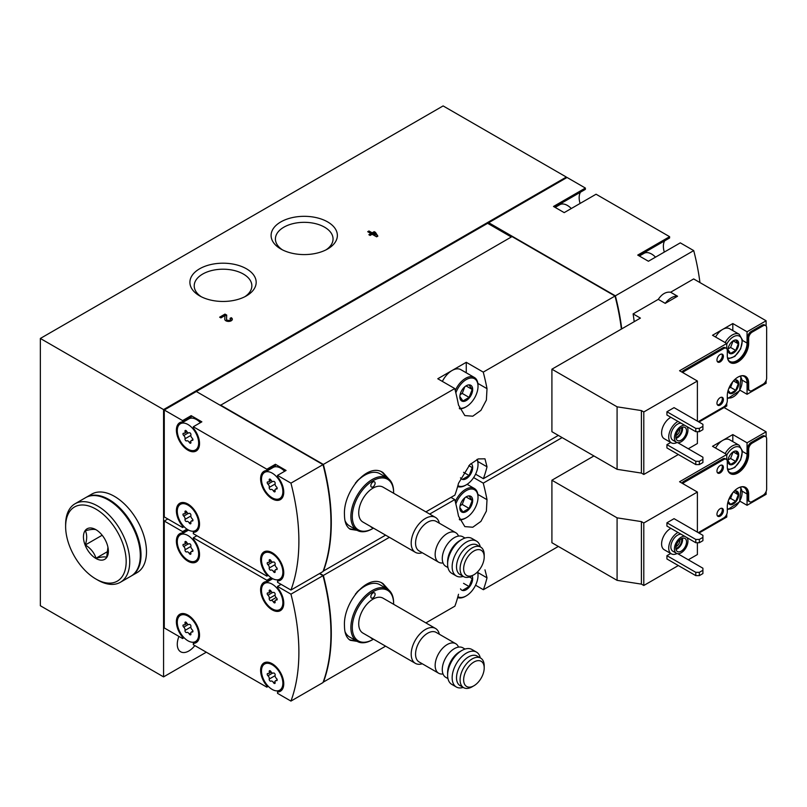 <?xml version="1.0" encoding="UTF-8"?>
<svg xmlns="http://www.w3.org/2000/svg" width="807" height="807" viewBox="0 0 807 807"><rect width="100%" height="100%" fill="white"/><g stroke="black" fill="none" stroke-linecap="round" stroke-linejoin="round"><path stroke-width="1.21" d="M163.569 676.881L163.569 409.593L566.332 177.056L443.114 105.919L40.35 338.456L40.35 605.744L163.569 676.881L206.299 652.207M178.942 636.42A16.372 9.452 120 0 0 177.278 644.289A16.372 9.452 120 0 0 180.667 651.784A16.372 9.452 120 0 0 194.84 645.59M197.876 640.758A16.372 9.452 120 0 0 198.26 639.961M566.332 177.883L566.332 177.056M131.269 575.976A45.323 26.167 -120 0 0 131.622 575.774L137.089 572.627A45.323 26.167 -120 0 0 137.089 520.283A45.323 26.167 -120 0 0 91.756 494.116L86.299 497.273A45.323 26.167 -120 0 0 85.946 497.475M40.35 338.456L163.569 409.593M375.457 232.366L374.206 231.649L372.158 232.83L368.96 230.973L367.71 231.7L370.917 233.546L368.87 234.726L370.11 235.452L372.158 234.272L376.617 236.834L377.858 236.118L375.457 232.366L375.457 233.193L374.206 232.466L374.206 231.649M224.78 319.179A3.773 2.179 0 0 0 224.78 319.229A3.773 2.179 0 0 0 228.563 321.418A3.773 2.179 0 0 0 232.335 319.229A3.773 2.179 0 0 0 231.226 317.696L229.985 318.412A2.018 1.16 0 0 1 230.57 319.229A2.018 1.16 0 0 1 228.563 320.399A2.018 1.16 0 0 1 226.545 319.229L226.717 315.083L224.992 314.094L219.655 317.181L220.906 317.897L224.931 315.567L224.78 319.29M226.545 319.209A2.018 1.16 0 0 0 226.545 319.229L226.545 320.056A2.018 1.16 0 0 0 228.563 321.216A2.018 1.16 0 0 0 230.57 320.056L230.57 319.229M199.611 295.856A33.127 19.126 0 0 0 246.468 295.856A33.127 19.126 0 0 0 246.468 268.802A33.127 19.126 0 0 0 199.611 268.802A33.127 19.126 0 0 0 199.611 295.856L199.611 295.856M280.806 248.98A33.127 19.126 0 0 0 327.662 248.98A33.127 19.126 0 0 0 327.662 221.925A33.127 19.126 0 0 0 280.806 221.925A33.127 19.126 0 0 0 280.806 248.98L280.806 248.98M326.028 249.857A28.82 16.634 0 0 0 333.049 238.973A28.82 16.634 0 0 0 304.229 222.329A28.82 16.634 0 0 0 275.409 238.973A28.82 16.634 0 0 0 282.44 249.857M244.834 296.734A28.82 16.634 0 0 0 251.855 285.849A28.82 16.634 0 0 0 223.035 269.205A28.82 16.634 0 0 0 194.215 285.849A28.82 16.634 0 0 0 201.246 296.734M131.622 575.774A45.323 26.167 -120 0 0 131.622 523.44A45.323 26.167 -120 0 0 86.299 497.273M97.687 580.041L95.902 579.012L97.687 580.041A45.323 26.167 -120 0 0 120.344 582.291L130.916 576.188A45.323 26.167 -120 0 0 130.916 523.844A45.323 26.167 -120 0 0 85.582 497.677L75.021 503.78A45.323 26.167 -120 0 0 65.629 524.53L65.629 526.588A42.811 24.714 -120 0 0 95.902 579.012A42.811 24.714 -120 0 0 126.174 561.541A42.811 24.714 -120 0 0 95.902 509.106A42.811 24.714 -120 0 0 65.629 526.588M120.344 582.291A45.323 26.167 -120 0 0 120.344 529.947A45.323 26.167 -120 0 0 75.021 503.78M95.902 558.454A17.623 10.178 -120 0 0 108.077 547.993A17.623 10.178 -120 0 0 98.585 531.551A17.623 10.178 -120 0 0 83.514 535.354A17.623 10.178 -120 0 0 95.902 558.454M107.936 547.237L106.695 557.294C104.94 556.558 101.379 556.88 96.013 558.242C94.258 552.755 90.697 548.326 85.33 544.957C87.136 539.187 87.136 534.446 85.33 530.713C90.707 529.342 94.268 529.029 96.013 529.755M102.166 535.233L85.33 544.957M107.967 551.342L96.013 558.242M232.265 319.643A3.773 2.179 0 0 0 231.226 318.513L231.226 317.696M231.226 318.513L230.499 318.936M226.545 319.259L226.545 320.026A2.018 1.16 0 0 0 226.545 320.056M226.686 315.89L224.992 314.912L224.992 314.094M224.992 314.912L220.372 317.585M224.8 319.471L224.931 315.567M374.206 232.466L372.158 233.647L372.158 232.83M372.158 233.647L368.96 231.801L368.96 230.973M368.96 231.801L368.426 232.113M369.576 235.14L370.917 234.373L370.917 233.546M375.154 234.555L374.206 233.082L373.409 233.546L375.154 234.555L375.154 235.372L373.409 234.373L373.409 233.546M377.474 236.34L375.457 233.193M187.96 505.101A15.111 8.726 60 0 1 197.826 518.417A15.111 8.726 60 0 1 195.516 530.522A15.111 8.726 60 0 1 180.405 521.796A15.111 8.726 60 0 1 180.405 504.355A15.111 8.726 60 0 1 187.96 505.101M189.231 513.393A1.412 0.817 60 0 1 189.252 513.373A1.412 0.817 60 0 1 190.462 513.908A1.412 0.817 60 0 1 190.906 515.481A2.471 1.422 60 0 0 192.177 518.75A1.412 0.817 60 0 1 192.903 519.98A1.412 0.817 60 0 1 192.651 520.959A1.412 0.817 60 0 1 192.177 520.989A2.471 1.422 60 0 0 191.35 521.05A2.471 1.422 60 0 0 190.906 522.795A1.412 0.817 60 0 1 190.664 523.793A1.412 0.817 60 0 1 189.231 522.946A2.471 1.422 60 0 0 186.73 521.463A2.471 1.422 60 0 0 186.689 521.483A1.412 0.817 60 0 1 186.669 521.493A1.412 0.817 60 0 1 185.459 520.969A1.412 0.817 60 0 1 185.015 519.385A2.471 1.422 60 0 0 183.744 516.117A1.412 0.817 60 0 1 183.018 514.896A1.412 0.817 60 0 1 183.27 513.908A1.412 0.817 60 0 1 183.744 513.877A2.471 1.422 60 0 0 184.571 513.827A2.471 1.422 60 0 0 185.015 512.072A1.412 0.817 60 0 1 185.257 511.073A1.412 0.817 60 0 1 186.689 511.92A2.471 1.422 60 0 0 189.191 513.413L189.231 513.393A2.471 1.422 60 0 1 189.191 513.413M187.96 424.502A15.111 8.726 60 0 1 197.826 437.818A15.111 8.726 60 0 1 195.516 449.923A15.111 8.726 60 0 1 180.405 441.197A15.111 8.726 60 0 1 180.405 423.756A15.111 8.726 60 0 1 187.96 424.502M189.231 432.794A1.412 0.817 60 0 1 189.252 432.784A1.412 0.817 60 0 1 190.462 433.309A1.412 0.817 60 0 1 190.906 434.882A2.471 1.422 60 0 0 192.177 438.151A1.412 0.817 60 0 1 192.903 439.381A1.412 0.817 60 0 1 192.651 440.36A1.412 0.817 60 0 1 192.177 440.39A2.471 1.422 60 0 0 191.35 440.451A2.471 1.422 60 0 0 190.906 442.196A1.412 0.817 60 0 1 190.664 443.194A1.412 0.817 60 0 1 189.231 442.347A2.471 1.422 60 0 0 186.73 440.864A2.471 1.422 60 0 0 186.689 440.884A1.412 0.817 60 0 1 186.669 440.894A1.412 0.817 60 0 1 185.459 440.37A1.412 0.817 60 0 1 185.015 438.796A2.471 1.422 60 0 0 183.744 435.518A1.412 0.817 60 0 1 183.018 434.297A1.412 0.817 60 0 1 183.27 433.309A1.412 0.817 60 0 1 183.744 433.278A2.471 1.422 60 0 0 184.571 433.228A2.471 1.422 60 0 0 185.015 431.473A1.412 0.817 60 0 1 185.257 430.474A1.412 0.817 60 0 1 186.689 431.321A2.471 1.422 60 0 0 189.191 432.814L189.231 432.794A2.471 1.422 60 0 1 189.191 432.814M272.181 553.723A15.111 8.726 60 0 1 282.057 567.039A15.111 8.726 60 0 1 279.736 579.144A15.111 8.726 60 0 1 264.625 570.418A15.111 8.726 60 0 1 264.625 552.977A15.111 8.726 60 0 1 272.181 553.723M273.412 562.035A2.471 1.422 60 0 0 273.452 562.015A1.412 0.817 60 0 1 273.472 562.005A1.412 0.817 60 0 1 274.683 562.529A1.412 0.817 60 0 1 275.126 564.103A2.471 1.422 60 0 0 276.398 567.371A1.412 0.817 60 0 1 277.134 568.602A1.412 0.817 60 0 1 276.872 569.581A1.412 0.817 60 0 1 276.398 569.611A2.471 1.422 60 0 0 275.57 569.671A2.471 1.422 60 0 0 275.126 571.417A1.412 0.817 60 0 1 274.884 572.425A1.412 0.817 60 0 1 273.452 571.568A2.471 1.422 60 0 0 270.95 570.085A2.471 1.422 60 0 0 270.91 570.105A1.412 0.817 60 0 1 270.89 570.115A1.412 0.817 60 0 1 269.679 569.591A1.412 0.817 60 0 1 269.235 568.017A2.471 1.422 60 0 0 267.964 564.749A1.412 0.817 60 0 1 267.238 563.518A1.412 0.817 60 0 1 267.49 562.54A1.412 0.817 60 0 1 267.964 562.499A2.471 1.422 60 0 0 268.792 562.449A2.471 1.422 60 0 0 269.235 560.694A1.412 0.817 60 0 1 269.488 559.695A1.412 0.817 60 0 1 270.91 560.552A2.471 1.422 60 0 0 273.412 562.035L273.502 561.985M272.181 473.124A15.111 8.726 60 0 1 282.057 486.439A15.111 8.726 60 0 1 279.736 498.544A15.111 8.726 60 0 1 264.625 489.829A15.111 8.726 60 0 1 264.625 472.377A15.111 8.726 60 0 1 272.181 473.124M273.412 481.436A2.471 1.422 60 0 0 273.452 481.416A1.412 0.817 60 0 1 273.472 481.406A1.412 0.817 60 0 1 274.683 481.93A1.412 0.817 60 0 1 275.126 483.504A2.471 1.422 60 0 0 276.398 486.782A1.412 0.817 60 0 1 277.134 488.003A1.412 0.817 60 0 1 276.872 488.981A1.412 0.817 60 0 1 276.398 489.022A2.471 1.422 60 0 0 275.57 489.072A2.471 1.422 60 0 0 275.126 490.827A1.412 0.817 60 0 1 274.884 491.826A1.412 0.817 60 0 1 273.452 490.979A2.471 1.422 60 0 0 270.95 489.486A2.471 1.422 60 0 0 270.91 489.506A1.412 0.817 60 0 1 270.89 489.516A1.412 0.817 60 0 1 269.679 488.992A1.412 0.817 60 0 1 269.235 487.418A2.471 1.422 60 0 0 267.964 484.15A1.412 0.817 60 0 1 267.238 482.919A1.412 0.817 60 0 1 267.49 481.94A1.412 0.817 60 0 1 267.964 481.91A2.471 1.422 60 0 0 268.792 481.85A2.471 1.422 60 0 0 269.235 480.104A1.412 0.817 60 0 1 269.488 479.106A1.412 0.817 60 0 1 270.91 479.953A2.471 1.422 60 0 0 273.412 481.436L273.502 481.386M555.145 207.399L559.846 204.685A15.111 8.726 60 0 1 567.402 205.432A15.111 8.726 60 0 1 571.295 208.529M639.366 256.021L644.067 253.307A15.111 8.726 60 0 1 651.622 254.054A15.111 8.726 60 0 1 655.516 257.151M488.699 223.932L488.699 222.702L567.049 177.469L585.388 188.061L553.511 206.461L564.194 212.624L596.07 194.225L669.608 236.683L637.732 255.083L648.414 261.256L680.291 242.857L693.717 250.604L615.368 295.836A196.414 113.404 60 0 1 621.733 328.883M693.717 250.604A196.414 113.404 60 0 1 699.951 282.571M727.975 359.65A14.355 8.292 -60 0 0 729.74 361.375A14.355 8.292 -60 0 0 740.796 357.531A14.355 8.292 -60 0 0 747.06 343.086L747.06 331.778L766.115 320.772L693.657 278.94L670.617 292.235C666.027 291.609 661.922 293.98 658.28 299.357L633.112 313.893A196.414 113.404 60 0 1 634.201 321.68M739.938 390.164L747.06 394.28L766.115 383.275L766.115 380.511M698.993 422.031L726.764 406.002L726.764 403.228M633.112 313.893L640.405 318.099L551.907 369.192L551.907 431.695L617.083 469.321L641.404 473.084L643.794 474.466L678.334 454.523M688.3 448.763L697.389 443.517L697.389 431.695M665.22 303.361A16.372 9.452 -60 0 1 677.557 296.24L665.22 303.361L658.28 299.357M551.907 369.192L617.083 406.819L641.404 410.581L643.794 411.963L697.389 381.015L679.575 370.736L726.764 343.489L726.764 348.725M747.06 331.778L732.817 323.546L712.52 335.268L726.764 343.489M677.557 296.24L670.617 292.235M220.372 405.376L512.031 236.582L615.015 296.038L483.252 372.118L466.264 362.303L437.777 378.755L454.765 388.56L323.355 464.428A196.414 113.404 60 0 1 323.476 571.003L323.244 570.872M558.343 435.407L483.373 478.692A196.414 113.404 -120 0 0 487.014 466.809L484.977 458.82L478.269 458.911L469.876 464.61L458.517 483.252A196.414 113.404 60 0 1 454.886 495.135L425.884 511.88M385.595 535.142L323.476 571.003M615.015 296.038A196.414 113.404 60 0 1 621.38 329.085M454.765 388.56A196.414 113.404 60 0 1 458.517 405.124L464.832 415.575L472.781 416.2L480.922 410.36L486.379 400.08L487.014 388.671A196.414 113.404 -120 0 0 483.252 372.118M388.883 479.076L383.022 472.589C367.306 461.806 343.015 492.3 344.478 514.866C344.518 522.129 346.455 526.941 350.288 529.291L357.148 530.35A30.222 17.441 -60 0 1 350.884 516.51A30.222 17.441 -60 0 1 364.078 486.096A30.222 17.441 -60 0 1 387.36 478.006A30.222 17.441 -60 0 1 393.614 491.836L393.614 492.663A29.213 16.866 -60 0 1 393.614 493.248M677.002 442.518A12.589 7.273 -60 0 1 671.323 442.811L664.201 438.695A12.589 7.273 -60 0 1 661.599 432.935A12.589 7.273 -60 0 1 670.859 417.31M674.057 407.646L666.935 411.752L666.935 415.04L695.785 431.695L699.346 431.695L702.907 429.637L702.907 424.3L674.057 407.646M697.389 381.015L697.389 421.113M643.794 411.963L643.794 474.466M670.728 442.458L666.935 444.647L666.935 447.946L695.785 464.59L699.346 464.59L702.907 462.542L702.907 457.196L677.759 442.68M741.714 375.729A14.355 8.292 -60 0 1 744.094 376.395A14.355 8.292 -60 0 1 747.06 382.972L742.501 380.329M747.06 394.28L747.06 382.972M766.115 320.772L766.115 326.008M698.277 421.627L723.738 406.92A5.034 2.905 120 0 0 727.299 400.756L727.299 395.612A15.111 8.726 120 0 1 733.896 380.41A15.111 8.726 120 0 1 745.537 376.365A15.111 8.726 120 0 1 748.664 383.275L748.664 388.419A5.034 2.905 120 0 0 749.713 390.729A5.034 2.905 120 0 0 752.225 390.477L763.089 384.203A5.034 2.905 120 0 0 766.65 378.039L766.65 327.864A5.034 2.905 120 0 0 765.611 325.564A5.034 2.905 120 0 0 763.089 325.816L752.225 332.08A5.034 2.905 120 0 0 748.664 338.254L748.664 343.389A15.111 8.726 120 0 1 742.067 358.601A15.111 8.726 120 0 1 730.426 362.646A15.111 8.726 120 0 1 727.299 355.726L727.299 350.591A5.034 2.905 120 0 0 726.26 348.281L725.19 347.666A5.034 2.905 120 0 0 722.668 347.918L683.67 370.433A5.034 2.905 120 0 0 681.854 372.047M729.911 362.303A15.111 8.726 120 0 0 741.351 357.602A15.111 8.726 120 0 0 747.595 342.773L747.595 337.639A5.034 2.905 120 0 1 751.156 331.465L762.02 325.191A5.034 2.905 120 0 1 764.542 324.949L765.611 325.564M748.664 383.275L747.595 382.659L747.595 387.804A5.034 2.905 120 0 0 748.644 390.104L749.713 390.729M747.595 382.659A15.111 8.726 120 0 0 744.982 376.082M220.372 404.973L323.355 464.428M475.575 474.183L483.373 478.692M488.699 222.702L615.368 295.836M511.315 236.996L487.63 223.317L196.333 391.506L323.002 464.63A196.414 113.404 60 0 1 323.002 571.548L290.944 590.048L277.527 582.301L277.527 581A16.372 9.452 60 0 0 280.362 580.233A16.372 9.452 60 0 0 280.362 561.339A16.372 9.452 60 0 0 264 551.887A16.372 9.452 60 0 0 266.845 574.836L266.845 576.137L193.307 533.679L193.307 532.378A16.372 9.452 60 0 0 196.141 531.611A16.372 9.452 60 0 0 196.141 512.707A16.372 9.452 60 0 0 179.779 503.255A16.372 9.452 60 0 0 182.614 526.204L182.614 527.506L164.275 516.924L164.275 410.006L182.614 420.598L182.614 421.9A16.372 9.452 60 0 0 179.779 422.666A16.372 9.452 60 0 0 179.779 441.56A16.372 9.452 60 0 0 196.141 451.012A16.372 9.452 60 0 0 193.307 428.063L193.307 426.762L266.845 469.22L266.845 470.521A16.372 9.452 60 0 0 264 471.288A16.372 9.452 60 0 0 264 490.192A16.372 9.452 60 0 0 280.362 499.634A16.372 9.452 60 0 0 277.527 476.695L277.527 475.384L290.944 483.141A196.414 113.404 60 0 1 290.944 590.048M466.264 372.794L466.264 362.303M442.367 381.398A17.623 10.178 -60 0 1 452.021 370.534A17.623 10.178 -60 0 1 460.837 369.656L474.365 377.474A17.623 10.178 -60 0 1 478.016 385.544L478.016 386.361A16.624 9.593 -60 0 1 466.264 406.718A16.624 9.593 -60 0 1 459.304 408.1M554.641 207.117L585.388 189.363L585.388 188.061M580.102 203.445A16.372 9.452 60 0 1 580.465 192.207M638.862 255.738L669.608 237.984L669.608 236.683M664.322 252.077A16.372 9.452 60 0 1 664.686 240.829M184.067 526.678L182.614 527.506M268.287 575.3L266.845 576.137M164.275 410.006L196.333 391.506M193.307 426.762L201.851 421.829L191.168 415.655L182.614 420.598M277.527 475.384L286.071 470.451L275.389 464.287L266.845 469.22M323.002 464.63L290.944 483.141M264.625 472.377L273.17 467.445A15.111 8.726 60 0 1 280.725 468.191A15.111 8.726 60 0 1 284.619 471.288M275.389 464.287L275.389 465.589L266.845 470.521M270.022 469.26A16.372 9.452 60 0 1 270.466 468.433M180.405 423.756L188.949 418.823A15.111 8.726 60 0 1 196.505 419.569A15.111 8.726 60 0 1 200.398 422.666M191.168 415.655L191.168 416.967L182.614 421.9M185.802 420.639A16.372 9.452 60 0 1 186.235 419.811M282.45 578.155L277.527 581M267.5 574.453L266.845 574.836M183.28 525.821L182.614 526.204M198.229 529.533L193.307 532.378M617.083 406.819L617.083 469.321M641.404 410.581L641.404 473.084M732.817 330.588L732.817 323.546M715.567 337.033A13.85 7.999 -60 0 1 722.668 329.407A13.85 7.999 -60 0 1 729.599 328.721L739.212 334.28L742.46 340.05L740.665 348.846L734.814 356.442L727.753 359.014M726.26 348.281A5.034 2.905 120 0 0 723.738 348.533L684.74 371.049A5.034 2.905 120 0 0 682.924 372.673M720.177 354.495A4.529 2.613 120 0 0 717.211 358.49A4.529 2.613 120 0 0 717.907 362.121A4.529 2.613 120 0 0 722.447 359.508A4.529 2.613 120 0 0 722.447 354.273A4.529 2.613 120 0 0 720.177 354.495M717.443 361.697A4.529 2.613 120 0 0 721.377 358.883A4.529 2.613 120 0 0 721.841 354.071M720.177 397.669A4.529 2.613 120 0 0 717.211 401.664A4.529 2.613 120 0 0 717.907 405.296A4.529 2.613 120 0 0 722.447 402.683A4.529 2.613 120 0 0 722.447 397.447A4.529 2.613 120 0 0 720.177 397.669M717.443 404.882A4.529 2.613 120 0 0 721.377 402.068A4.529 2.613 120 0 0 721.841 397.246M666.935 411.752L695.785 428.406L695.785 431.695M695.785 428.406L699.346 428.406L699.346 431.695M699.346 428.406L702.907 426.348M666.935 444.647L695.785 461.301L695.785 464.59M695.785 461.301L699.346 461.301L699.346 464.59M699.346 461.301L702.907 459.254M687.019 426.641A9.573 5.528 -60 0 1 685.314 437.757A9.573 5.528 -60 0 1 676.397 442.246A9.573 5.528 -60 0 1 674.42 437.868A9.573 5.528 -60 0 1 677.819 429.122A9.573 5.528 -60 0 1 684.608 425.249M675.842 437.041A7.556 4.358 -60 0 1 679.141 429.445A7.556 4.358 -60 0 1 684.961 427.417A7.556 4.358 -60 0 1 684.961 436.143A7.556 4.358 -60 0 1 677.406 440.501A7.556 4.358 -60 0 1 675.842 437.041M676.397 442.246L672.836 440.188A9.573 5.528 -60 0 1 670.859 435.81A9.573 5.528 -60 0 1 674.259 427.064A9.573 5.528 -60 0 1 681.047 423.191M671.323 442.811A12.589 7.273 -60 0 1 668.721 437.041A12.589 7.273 -60 0 1 677.981 421.425M682.45 427.236A7.556 4.358 -60 0 1 675.994 438.423M681.481 427.629A6.295 3.632 -60 0 1 680.412 433.51A6.295 3.632 -60 0 1 675.852 437.384M679.958 428.658A5.074 2.925 -60 0 1 675.984 435.548M471.006 463.561A9.069 5.235 -60 0 1 469.856 475.343A9.069 5.235 -60 0 1 460.494 477.825M468.847 465.639L472.196 467.576L469.109 475.525L462.936 479.086M476.957 459.465A16.624 9.593 -60 0 1 478.016 464.489A16.624 9.593 -60 0 1 466.264 484.846A16.624 9.593 -60 0 1 457.902 485.643M477.31 459.304A17.623 10.178 -60 0 1 478.016 463.672L478.016 464.489M466.264 484.846L465.558 485.259A17.623 10.178 -60 0 1 457.65 486.56M459.859 396.852A9.069 5.235 -60 0 1 466.264 385.746A9.069 5.235 -60 0 1 472.68 389.448A9.069 5.235 -60 0 1 466.264 400.544A9.069 5.235 -60 0 1 459.859 396.852M469.109 385.06L472.196 389.448L469.109 397.397L462.936 400.958L459.859 396.57M455.844 392.878A16.624 9.593 -60 0 1 469.069 378.352A16.624 9.593 -60 0 1 478.016 386.361M455.269 390.538A17.623 10.178 -60 0 1 474.365 377.474M466.264 406.718L465.558 407.132A17.623 10.178 -60 0 1 459.566 408.816M460.111 394.643L462.229 393.423L469.109 397.397M466.093 385.928L472.196 389.448M462.229 393.423L464.802 386.785M463.551 472.317L469.109 475.525M381.61 471.883A32.734 18.904 -60 0 1 385.464 476.907M355.251 529.251A32.734 18.904 -60 0 1 349.128 528.494M356.906 481.204A29.213 16.866 -60 0 1 364.058 475.595L364.774 475.182A30.222 17.441 -60 0 1 379.885 473.689L387.36 478.006M373.47 528.141A29.213 16.866 -60 0 1 372.965 528.434A29.213 16.866 -60 0 1 352.306 516.51A29.213 16.866 -60 0 1 372.965 480.73A29.213 16.866 -60 0 1 393.614 492.663M370.827 485.673A3.026 1.745 120 0 0 371.452 487.055A3.026 1.745 120 0 0 374.478 485.31A3.026 1.745 120 0 0 374.478 481.819A3.026 1.745 120 0 0 372.148 482.626A3.026 1.745 120 0 0 370.827 485.673M370.927 526.668A3.026 1.745 120 0 0 371.452 527.354A3.026 1.745 120 0 0 372.299 527.465M422.273 552.745A20.145 11.631 -60 0 1 415.373 552.331L362.888 522.028A20.145 11.631 -60 0 1 358.722 512.808A20.145 11.631 -60 0 1 367.508 492.532A20.145 11.631 -60 0 1 383.032 487.135L435.518 517.438A20.145 11.631 -60 0 1 439.331 523.208M372.965 528.434L372.249 528.847A30.222 17.441 -60 0 1 357.138 530.34L349.663 526.023A30.222 17.441 -60 0 1 344.993 520.616M355.383 483.111A30.222 17.441 -60 0 1 364.774 475.182M463.642 568.804A14.536 8.393 -60 0 1 473.921 550.999A14.536 8.393 -60 0 1 484.2 556.941A14.536 8.393 -60 0 1 473.921 574.745A14.536 8.393 -60 0 1 463.642 568.804M473.921 574.745L472.145 575.774A17.058 9.845 -60 0 1 463.611 576.612A17.058 9.845 -60 0 1 460.081 568.804A17.058 9.845 -60 0 1 467.525 551.645A17.058 9.845 -60 0 1 480.669 547.075A17.058 9.845 -60 0 1 484.2 554.883L484.2 556.941M463.611 576.612L460.051 574.554A17.058 9.845 -60 0 1 456.52 566.746A17.058 9.845 -60 0 1 463.964 549.587A17.058 9.845 -60 0 1 477.108 545.018L480.669 547.075M463.228 576.39A20.145 11.631 -60 0 1 456.318 575.976A20.145 11.631 -60 0 1 452.152 566.746A20.145 11.631 -60 0 1 460.948 546.48A20.145 11.631 -60 0 1 476.473 541.083A20.145 11.631 -60 0 1 480.286 546.853M456.318 575.976L451.789 573.353A20.145 11.631 -60 0 1 447.613 564.133A20.145 11.631 -60 0 1 461.866 539.459A20.145 11.631 -60 0 1 471.934 538.461L476.473 541.083M447.613 564.133L447.613 561.611A17.058 9.845 -60 0 1 459.677 540.72L461.866 539.459M447.976 567.583L445.807 566.332A17.058 9.845 -60 0 1 442.276 558.525A17.058 9.845 -60 0 1 449.721 541.366A17.058 9.845 -60 0 1 462.865 536.796L465.034 538.047M443.023 562.933A17.058 9.845 -60 0 1 438.685 562.227A17.058 9.845 -60 0 1 435.155 554.419A17.058 9.845 -60 0 1 442.599 537.25A17.058 9.845 -60 0 1 455.743 532.681A17.058 9.845 -60 0 1 458.527 536.09M438.685 562.227L419.095 550.919A17.058 9.845 -60 0 1 415.565 543.111A17.058 9.845 -60 0 1 423.009 525.942A17.058 9.845 -60 0 1 436.153 521.372L455.743 532.681M415.373 552.331A20.145 11.631 -60 0 1 411.197 543.111A20.145 11.631 -60 0 1 419.993 522.835A20.145 11.631 -60 0 1 435.518 517.438M728.015 349.976A7.556 4.358 -60 0 1 733.351 340.715A7.556 4.358 -60 0 1 738.698 343.802A7.556 4.358 -60 0 1 733.351 353.052A7.556 4.358 -60 0 1 728.015 349.976M735.722 340.151L738.294 343.802L735.722 350.43L730.577 353.395L728.015 349.734M734.037 380.258A7.556 4.358 -60 0 1 738.687 383.961A7.556 4.358 -60 0 1 733.583 392.807A7.556 4.358 -60 0 1 728.055 390.618M735.722 380.036L738.294 383.688L735.722 390.316L730.577 393.281L728.439 390.8M728.085 348.896L730.577 347.464L735.722 350.43M733.21 340.867L738.294 343.802M730.577 347.464L733.129 340.907M728.832 388.359L730.577 387.35L735.722 390.316M733.452 380.894L738.294 383.688M730.577 387.35L732.786 381.671M187.96 616.124A15.111 8.726 60 0 1 197.826 629.44A15.111 8.726 60 0 1 195.516 641.545A15.111 8.726 60 0 1 180.405 632.819A15.111 8.726 60 0 1 180.405 615.378A15.111 8.726 60 0 1 187.96 616.124M189.191 624.436A2.471 1.422 60 0 0 189.231 624.416A1.412 0.817 60 0 1 189.252 624.406A1.412 0.817 60 0 1 190.462 624.931A1.412 0.817 60 0 1 190.906 626.504A2.471 1.422 60 0 0 192.177 629.773A1.412 0.817 60 0 1 192.903 631.003A1.412 0.817 60 0 1 192.651 631.982A1.412 0.817 60 0 1 192.177 632.022A2.471 1.422 60 0 0 191.35 632.073A2.471 1.422 60 0 0 190.906 633.818A1.412 0.817 60 0 1 190.664 634.827A1.412 0.817 60 0 1 189.231 633.969A2.471 1.422 60 0 0 186.73 632.486A2.471 1.422 60 0 0 186.689 632.506A1.412 0.817 60 0 1 186.669 632.517A1.412 0.817 60 0 1 185.459 631.992A1.412 0.817 60 0 1 185.015 630.418A2.471 1.422 60 0 0 183.744 627.15A1.412 0.817 60 0 1 183.018 625.919A1.412 0.817 60 0 1 183.27 624.941A1.412 0.817 60 0 1 183.744 624.9A2.471 1.422 60 0 0 184.571 624.85A2.471 1.422 60 0 0 185.015 623.105A1.412 0.817 60 0 1 185.257 622.096A1.412 0.817 60 0 1 186.689 622.954A2.471 1.422 60 0 0 189.191 624.436L189.282 624.386M187.96 535.525A15.111 8.726 60 0 1 197.826 548.841A15.111 8.726 60 0 1 195.516 560.946A15.111 8.726 60 0 1 180.405 552.23A15.111 8.726 60 0 1 180.405 534.779A15.111 8.726 60 0 1 187.96 535.525M189.191 543.837A2.471 1.422 60 0 0 189.231 543.817A1.412 0.817 60 0 1 189.252 543.807A1.412 0.817 60 0 1 190.462 544.332A1.412 0.817 60 0 1 190.906 545.905A2.471 1.422 60 0 0 192.177 549.184A1.412 0.817 60 0 1 192.903 550.404A1.412 0.817 60 0 1 192.651 551.393A1.412 0.817 60 0 1 192.177 551.423A2.471 1.422 60 0 0 191.35 551.474A2.471 1.422 60 0 0 190.906 553.229A1.412 0.817 60 0 1 190.664 554.227A1.412 0.817 60 0 1 189.231 553.38A2.471 1.422 60 0 0 186.73 551.887A2.471 1.422 60 0 0 186.689 551.907A1.412 0.817 60 0 1 186.669 551.927A1.412 0.817 60 0 1 185.459 551.393A1.412 0.817 60 0 1 185.015 549.819A2.471 1.422 60 0 0 183.744 546.551A1.412 0.817 60 0 1 183.018 545.32A1.412 0.817 60 0 1 183.27 544.342A1.412 0.817 60 0 1 183.744 544.311A2.471 1.422 60 0 0 184.571 544.251A2.471 1.422 60 0 0 185.015 542.506A1.412 0.817 60 0 1 185.257 541.507A1.412 0.817 60 0 1 186.689 542.354A2.471 1.422 60 0 0 189.191 543.837L189.282 543.787M272.181 664.746A15.111 8.726 60 0 1 282.057 678.062A15.111 8.726 60 0 1 279.736 690.167A15.111 8.726 60 0 1 264.625 681.451A15.111 8.726 60 0 1 264.625 664A15.111 8.726 60 0 1 272.181 664.746M273.412 673.058A2.471 1.422 60 0 0 273.452 673.038L273.492 673.018A1.412 0.817 60 0 1 273.472 673.028A1.412 0.817 60 0 1 274.683 673.552A1.412 0.817 60 0 1 275.126 675.126A2.471 1.422 60 0 0 276.398 678.405A1.412 0.817 60 0 1 277.134 679.625A1.412 0.817 60 0 1 276.872 680.614A1.412 0.817 60 0 1 276.398 680.644A2.471 1.422 60 0 0 275.57 680.694A2.471 1.422 60 0 0 275.126 682.45A1.412 0.817 60 0 1 274.884 683.448A1.412 0.817 60 0 1 273.452 682.601A2.471 1.422 60 0 0 270.95 681.108A2.471 1.422 60 0 0 270.91 681.128A1.412 0.817 60 0 1 270.89 681.148A1.412 0.817 60 0 1 269.679 680.614A1.412 0.817 60 0 1 269.235 679.04A2.471 1.422 60 0 0 267.964 675.772A1.412 0.817 60 0 1 267.238 674.541A1.412 0.817 60 0 1 267.49 673.563A1.412 0.817 60 0 1 267.964 673.532A2.471 1.422 60 0 0 268.792 673.472A2.471 1.422 60 0 0 269.235 671.727A1.412 0.817 60 0 1 269.488 670.728A1.412 0.817 60 0 1 270.91 671.575A2.471 1.422 60 0 0 273.412 673.058L273.502 673.008M272.181 584.157A15.111 8.726 60 0 1 282.057 597.462A15.111 8.726 60 0 1 279.736 609.578A15.111 8.726 60 0 1 264.625 600.852A15.111 8.726 60 0 1 264.625 583.4A15.111 8.726 60 0 1 272.181 584.157M273.412 592.469A2.471 1.422 60 0 0 273.452 592.439L273.492 592.419A1.412 0.817 60 0 1 273.472 592.429A1.412 0.817 60 0 1 274.683 592.953A1.412 0.817 60 0 1 275.126 594.537A2.471 1.422 60 0 0 276.398 597.805A1.412 0.817 60 0 1 277.134 599.036A1.412 0.817 60 0 1 276.872 600.015A1.412 0.817 60 0 1 276.398 600.045A2.471 1.422 60 0 0 275.57 600.105A2.471 1.422 60 0 0 275.126 601.851A1.412 0.817 60 0 1 274.884 602.849A1.412 0.817 60 0 1 273.452 602.002A2.471 1.422 60 0 0 270.95 600.509A2.471 1.422 60 0 0 270.91 600.539A1.412 0.817 60 0 1 270.89 600.549A1.412 0.817 60 0 1 269.679 600.025A1.412 0.817 60 0 1 269.235 598.441A2.471 1.422 60 0 0 267.964 595.173A1.412 0.817 60 0 1 267.238 593.942A1.412 0.817 60 0 1 267.49 592.963A1.412 0.817 60 0 1 267.964 592.933A2.471 1.422 60 0 0 268.792 592.873A2.471 1.422 60 0 0 269.235 591.128A1.412 0.817 60 0 1 269.488 590.129A1.412 0.817 60 0 1 270.91 590.976A2.471 1.422 60 0 0 273.412 592.469L273.502 592.409M739.938 501.187L747.06 505.303L766.115 494.308L766.115 491.534M698.993 533.064L726.764 517.025L726.764 514.261M593.932 455.955L551.907 480.226L551.907 542.728L617.083 580.354L641.404 584.117L643.794 585.489L678.334 565.546M688.3 559.786L697.389 554.55L697.389 542.728M551.907 480.226L617.083 517.842L641.404 521.604L643.794 522.986L697.389 492.048L679.575 481.759L726.764 454.523L726.764 459.758M727.975 470.673A14.355 8.292 -60 0 0 729.74 472.398A14.355 8.292 -60 0 0 740.796 468.554A14.355 8.292 -60 0 0 747.06 454.109L747.06 442.801L732.817 434.58L712.52 446.301L726.764 454.523M747.06 442.801L766.115 431.806L724.091 407.545M450.972 497.394L454.765 499.583L429.677 514.069M389.388 537.331L323.355 575.452A196.414 113.404 60 0 1 323.476 682.026L323.244 681.895M458.517 594.285A196.414 113.404 60 0 1 454.886 606.168L425.884 622.903M385.595 646.165L323.476 682.026M558.343 546.44L483.373 589.715A196.414 113.404 -120 0 0 487.014 577.832L484.977 569.843M562.126 437.596L483.252 483.141L473.638 477.593M454.765 499.583A196.414 113.404 60 0 1 458.517 516.147L464.832 526.608L472.781 527.233L480.922 521.393L486.379 511.103L487.014 499.704A196.414 113.404 -120 0 0 483.252 483.141M388.883 590.109L383.022 583.622C367.306 572.829 343.015 603.323 344.478 625.889C344.518 633.152 346.455 637.964 350.288 640.314L357.148 641.373A30.222 17.441 -60 0 1 350.884 627.533A30.222 17.441 -60 0 1 364.078 597.13A30.222 17.441 -60 0 1 387.36 589.029A30.222 17.441 -60 0 1 393.614 602.859L393.614 603.686A29.213 16.866 -60 0 1 393.614 604.272M677.002 553.541A12.589 7.273 -60 0 1 671.323 553.834L664.201 549.718A12.589 7.273 -60 0 1 661.599 543.958A12.589 7.273 -60 0 1 670.859 528.333M674.057 518.669L666.935 522.785L666.935 526.073L695.785 542.728L699.346 542.728L702.907 540.67L702.907 535.323L674.057 518.669M697.389 492.048L697.389 532.136M643.794 522.986L643.794 585.489M670.728 553.491L666.935 555.68L666.935 558.969L695.785 575.623L699.346 575.623L702.907 573.565L702.907 568.219L677.759 553.703M741.714 486.762A14.355 8.292 -60 0 1 744.094 487.428A14.355 8.292 -60 0 1 747.06 493.995L742.501 491.362M747.06 505.303L747.06 493.995M766.115 431.806L766.115 437.041M698.277 532.65L723.738 517.953A5.034 2.905 120 0 0 727.299 511.779L727.299 506.645A15.111 8.726 120 0 1 733.896 491.433A15.111 8.726 120 0 1 745.537 487.388A15.111 8.726 120 0 1 748.664 494.308L748.664 499.442A5.034 2.905 120 0 0 749.713 501.752A5.034 2.905 120 0 0 752.225 501.5L763.089 495.236A5.034 2.905 120 0 0 766.65 489.062L766.65 438.897A5.034 2.905 120 0 0 765.611 436.587A5.034 2.905 120 0 0 763.089 436.839L752.225 443.114A5.034 2.905 120 0 0 748.664 449.277L748.664 454.422A15.111 8.726 120 0 1 742.067 469.624A15.111 8.726 120 0 1 730.426 473.669A15.111 8.726 120 0 1 727.299 466.759L727.299 461.614A5.034 2.905 120 0 0 726.26 459.304L725.19 458.689A5.034 2.905 120 0 0 722.668 458.941L683.67 481.456A5.034 2.905 120 0 0 681.854 483.08M729.911 473.326A15.111 8.726 120 0 0 741.351 468.635A15.111 8.726 120 0 0 747.595 453.806L747.595 448.662A5.034 2.905 120 0 1 751.156 442.498L762.02 436.224A5.034 2.905 120 0 1 764.542 435.972L765.611 436.587M748.664 494.308L747.595 493.692L747.595 498.827A5.034 2.905 120 0 0 748.644 501.137L749.713 501.752M747.595 493.692A15.111 8.726 120 0 0 744.982 487.115M319.794 573.404L323.355 575.452M475.575 585.216L483.373 589.715M266.845 687.161L193.307 644.702L193.307 643.401A16.372 9.452 60 0 0 196.141 642.634A16.372 9.452 60 0 0 196.141 623.74A16.372 9.452 60 0 0 179.779 614.288A16.372 9.452 60 0 0 182.614 637.237L182.614 638.539L164.275 627.947L164.275 521.029L182.614 531.621L182.614 532.923A16.372 9.452 60 0 0 179.779 533.689A16.372 9.452 60 0 0 179.779 552.593A16.372 9.452 60 0 0 196.141 562.035A16.372 9.452 60 0 0 193.307 539.096L193.307 537.785L266.845 580.243L266.845 581.544A16.372 9.452 60 0 0 264 582.311A16.372 9.452 60 0 0 264 601.215A16.372 9.452 60 0 0 280.362 610.667A16.372 9.452 60 0 0 277.527 587.718L277.527 586.417L290.944 594.164A196.414 113.404 60 0 1 290.944 701.081L277.527 693.334L277.527 692.023A16.372 9.452 60 0 0 280.362 691.266A16.372 9.452 60 0 0 280.362 672.362A16.372 9.452 60 0 0 264 662.91A16.372 9.452 60 0 0 266.845 685.859L266.845 687.161L268.287 686.323M184.067 637.701L182.614 638.539M290.944 701.081L323.002 682.571A196.414 113.404 60 0 0 323.002 575.663L290.944 594.164M164.275 521.029L167.836 518.982M319.441 573.606L323.002 575.663M186.942 529.13L182.614 531.621M196.656 529.856L197.16 530.149M196.868 535.737L193.307 537.785M271.162 577.751L266.845 580.243M280.876 578.488L281.381 578.77M281.088 584.359L277.527 586.417M280.15 578.901A15.111 8.726 60 0 1 280.665 579.184M270.022 580.283A16.372 9.452 60 0 1 270.466 579.456M272.241 578.427L266.845 581.544M195.93 530.28A15.111 8.726 60 0 1 196.444 530.562M185.802 531.662A16.372 9.452 60 0 1 186.235 530.835M188.021 529.806L182.614 532.923M282.45 689.178L277.527 692.023M267.5 685.476L266.845 685.859M183.28 636.854L182.614 637.237M198.229 640.556L193.307 643.401M617.083 517.842L617.083 580.354M641.404 521.604L641.404 584.117M732.817 441.611L732.817 434.58M715.567 448.056A13.85 7.999 -60 0 1 722.668 440.44A13.85 7.999 -60 0 1 729.599 439.754L739.212 445.303L742.46 451.073L740.665 459.879L734.814 467.465L727.753 470.037M726.26 459.304A5.034 2.905 120 0 0 723.738 459.556L684.74 482.072A5.034 2.905 120 0 0 682.924 483.696M720.177 465.518A4.529 2.613 120 0 0 717.211 469.513A4.529 2.613 120 0 0 717.907 473.144A4.529 2.613 120 0 0 722.447 470.531A4.529 2.613 120 0 0 722.447 465.296A4.529 2.613 120 0 0 720.177 465.518M717.443 472.731A4.529 2.613 120 0 0 721.377 469.916A4.529 2.613 120 0 0 721.841 465.094M720.177 508.703A4.529 2.613 120 0 0 717.211 512.687A4.529 2.613 120 0 0 717.907 516.329A4.529 2.613 120 0 0 722.447 513.706A4.529 2.613 120 0 0 722.447 508.471A4.529 2.613 120 0 0 720.177 508.703M717.443 515.905A4.529 2.613 120 0 0 721.377 513.091A4.529 2.613 120 0 0 721.841 508.279M666.935 522.785L695.785 539.439L695.785 542.728M695.785 539.439L699.346 539.439L699.346 542.728M699.346 539.439L702.907 537.381M666.935 555.68L695.785 572.334L695.785 575.623M695.785 572.334L699.346 572.334L699.346 575.623M699.346 572.334L702.907 570.277M687.019 537.664A9.573 5.528 -60 0 1 685.314 548.78A9.573 5.528 -60 0 1 676.397 553.269A9.573 5.528 -60 0 1 674.42 548.891A9.573 5.528 -60 0 1 677.819 540.145A9.573 5.528 -60 0 1 684.608 536.272M675.842 548.074A7.556 4.358 -60 0 1 679.141 540.468A7.556 4.358 -60 0 1 684.961 538.44A7.556 4.358 -60 0 1 684.961 547.166A7.556 4.358 -60 0 1 677.406 551.524A7.556 4.358 -60 0 1 675.842 548.074M676.397 553.269L672.836 551.221A9.573 5.528 -60 0 1 670.859 546.833A9.573 5.528 -60 0 1 674.259 538.098A9.573 5.528 -60 0 1 681.047 534.214M671.323 553.834A12.589 7.273 -60 0 1 668.721 548.074A12.589 7.273 -60 0 1 677.981 532.449M682.45 538.259A7.556 4.358 -60 0 1 675.994 549.446M681.481 538.652A6.295 3.632 -60 0 1 680.412 544.543A6.295 3.632 -60 0 1 675.852 548.417M679.958 539.691A5.074 2.925 -60 0 1 675.984 546.571M472.065 575.815A9.069 5.235 -60 0 1 469.018 587.395A9.069 5.235 -60 0 1 460.494 588.848M469.392 576.985L472.196 578.599L469.109 586.548L462.936 590.109M477.522 571.911A16.624 9.593 -60 0 1 478.016 575.522A16.624 9.593 -60 0 1 466.264 595.869A16.624 9.593 -60 0 1 457.902 596.666M477.714 571.719A17.623 10.178 -60 0 1 478.016 574.695L478.016 575.522M466.264 595.869L465.558 596.282A17.623 10.178 -60 0 1 457.65 597.583M459.859 507.875A9.069 5.235 -60 0 1 466.264 496.769A9.069 5.235 -60 0 1 472.68 500.471A9.069 5.235 -60 0 1 466.264 511.577A9.069 5.235 -60 0 1 459.859 507.875M469.109 496.083L472.196 500.471L469.109 508.42L462.936 511.981L459.859 507.593M455.844 503.911A16.624 9.593 -60 0 1 469.069 489.375A16.624 9.593 -60 0 1 478.016 497.384A16.624 9.593 -60 0 1 466.264 517.741A16.624 9.593 -60 0 1 459.304 519.123M455.269 501.571A17.623 10.178 -60 0 1 474.365 488.497A17.623 10.178 -60 0 1 478.016 496.567L478.016 497.384M466.264 517.741L465.558 518.155A17.623 10.178 -60 0 1 459.566 519.839M460.111 505.676L462.229 504.446L469.109 508.42M466.093 496.951L472.196 500.471M462.229 504.446L464.802 497.808M463.551 583.34L469.109 586.548M381.61 582.906A32.734 18.904 -60 0 1 385.464 587.94M355.251 640.274A32.734 18.904 -60 0 1 349.128 639.517M356.906 592.227A29.213 16.866 -60 0 1 364.058 586.618L364.774 586.205A30.222 17.441 -60 0 1 379.885 584.712L387.36 589.029M373.47 639.164A29.213 16.866 -60 0 1 372.965 639.457A29.213 16.866 -60 0 1 352.306 627.533A29.213 16.866 -60 0 1 372.965 591.763A29.213 16.866 -60 0 1 393.614 603.686M370.827 596.696A3.026 1.745 120 0 0 371.452 598.078A3.026 1.745 120 0 0 374.478 596.333A3.026 1.745 120 0 0 374.478 592.842A3.026 1.745 120 0 0 372.148 593.649A3.026 1.745 120 0 0 370.827 596.696M370.927 637.701A3.026 1.745 120 0 0 371.452 638.377A3.026 1.745 120 0 0 372.299 638.488M422.273 663.778A20.145 11.631 -60 0 1 415.373 663.354L362.888 633.061A20.145 11.631 -60 0 1 358.722 623.831A20.145 11.631 -60 0 1 367.508 603.565A20.145 11.631 -60 0 1 383.032 598.169L435.518 628.461A20.145 11.631 -60 0 1 439.331 634.231M372.965 639.457L372.249 639.87A30.222 17.441 -60 0 1 357.138 641.373L349.663 637.056A30.222 17.441 -60 0 1 344.993 631.639M355.383 594.134A30.222 17.441 -60 0 1 364.774 586.205M463.642 679.837A14.536 8.393 -60 0 1 473.921 662.033A14.536 8.393 -60 0 1 484.2 667.964A14.536 8.393 -60 0 1 473.921 685.768A14.536 8.393 -60 0 1 463.642 679.837M473.921 685.768L472.145 686.797A17.058 9.845 -60 0 1 463.611 687.645A17.058 9.845 -60 0 1 460.081 679.837A17.058 9.845 -60 0 1 467.525 662.668A17.058 9.845 -60 0 1 480.669 658.098A17.058 9.845 -60 0 1 484.2 665.906L484.2 667.964M463.611 687.645L460.051 685.587A17.058 9.845 -60 0 1 456.52 677.779A17.058 9.845 -60 0 1 463.964 660.61A17.058 9.845 -60 0 1 477.108 656.041L480.669 658.098M463.228 687.423A20.145 11.631 -60 0 1 456.318 686.999A20.145 11.631 -60 0 1 452.152 677.779A20.145 11.631 -60 0 1 460.948 657.503A20.145 11.631 -60 0 1 476.473 652.106A20.145 11.631 -60 0 1 480.286 657.876M456.318 686.999L451.789 684.386A20.145 11.631 -60 0 1 447.613 675.156A20.145 11.631 -60 0 1 461.866 650.492A20.145 11.631 -60 0 1 471.934 649.494L476.473 652.106M447.613 675.156L447.613 672.635A17.058 9.845 -60 0 1 459.677 651.753L461.866 650.492M447.976 678.616L445.807 677.366A17.058 9.845 -60 0 1 442.276 669.558A17.058 9.845 -60 0 1 449.721 652.389A17.058 9.845 -60 0 1 462.865 647.819L465.034 649.07M443.023 673.956A17.058 9.845 -60 0 1 438.685 673.25A17.058 9.845 -60 0 1 435.155 665.442A17.058 9.845 -60 0 1 442.599 648.273A17.058 9.845 -60 0 1 455.743 643.704A17.058 9.845 -60 0 1 458.527 647.113M438.685 673.25L419.095 661.942A17.058 9.845 -60 0 1 415.565 654.134A17.058 9.845 -60 0 1 423.009 636.965A17.058 9.845 -60 0 1 436.153 632.395L455.743 643.704M415.373 663.354A20.145 11.631 -60 0 1 411.197 654.134A20.145 11.631 -60 0 1 419.993 633.858A20.145 11.631 -60 0 1 435.518 628.461M728.015 460.999A7.556 4.358 -60 0 1 733.351 451.749A7.556 4.358 -60 0 1 738.698 454.825A7.556 4.358 -60 0 1 733.351 464.086A7.556 4.358 -60 0 1 728.015 460.999M735.722 451.174L738.294 454.825L735.722 461.453L730.577 464.418L728.015 460.767M734.037 491.292A7.556 4.358 -60 0 1 738.687 494.984A7.556 4.358 -60 0 1 733.583 503.83A7.556 4.358 -60 0 1 728.055 501.651M735.722 491.06L738.294 494.721L735.722 501.339L730.577 504.304L728.439 501.823M728.085 459.929L730.577 458.487L735.722 461.453M733.21 451.89L738.294 454.825M730.577 458.487L733.129 451.93M728.832 499.382L730.577 498.373L735.722 501.339M733.452 491.917L738.294 494.721M730.577 498.373L732.786 492.704M487.014 388.671L477.865 383.396M487.014 466.809L477.865 461.523M747.06 343.086L742.501 340.443M748.664 388.419L747.595 387.804M763.089 325.816L762.02 325.191M752.225 332.08L751.156 331.465M748.664 338.254L747.595 337.639M748.664 343.389L747.595 342.773M723.738 348.533L722.668 347.918M684.74 371.049L683.67 370.433M725.18 342.582A13.85 7.999 -60 0 1 739.212 334.28M726.764 344.085A12.337 7.122 -60 0 1 739.131 336.005A12.337 7.122 -60 0 1 739.837 349.895A12.337 7.122 -60 0 1 727.45 357.713M739.777 376.254A12.337 7.122 -60 0 1 739.444 390.467A12.337 7.122 -60 0 1 727.299 397.528M276.398 489.022L277.144 488.588M273.452 490.979L275.066 490.041M269.235 487.418L275.056 484.059M267.964 484.15L272.564 481.486M269.235 480.104L270.476 479.388M276.398 569.611L277.144 569.187M273.452 571.568L275.066 570.64M269.235 568.017L275.056 564.648M267.964 564.749L272.564 562.086M269.235 560.694L270.476 559.977M192.177 440.39L192.923 439.966M189.231 442.347L190.845 441.419M185.015 438.796L190.835 435.427M183.744 435.518L188.344 432.865M185.015 431.473L186.256 430.756M192.177 520.989L192.923 520.565M189.231 522.946L190.845 522.018M185.015 519.385L190.835 516.026M183.744 516.117L188.344 513.464M185.015 512.072L186.256 511.356M487.014 499.704L477.865 494.419M487.014 577.832L477.865 572.556M747.06 454.109L742.501 451.476M748.664 499.442L747.595 498.827M763.089 436.839L762.02 436.224M752.225 443.114L751.156 442.498M748.664 449.277L747.595 448.662M748.664 454.422L747.595 453.806M723.738 459.556L722.668 458.941M684.74 482.072L683.67 481.456M725.18 453.605A13.85 7.999 -60 0 1 739.212 445.303M726.764 455.108A12.337 7.122 -60 0 1 739.131 447.028A12.337 7.122 -60 0 1 739.837 460.918A12.337 7.122 -60 0 1 727.45 468.736M739.777 487.277A12.337 7.122 -60 0 1 739.444 501.49A12.337 7.122 -60 0 1 727.299 508.551M276.398 600.045L277.144 599.621M273.452 602.002L275.066 601.074M270.981 600.499L276.115 597.533L270.95 600.509M269.235 598.441L275.056 595.082M267.964 595.173L272.564 592.52M269.235 591.128L270.476 590.411M276.398 680.644L277.144 680.21M273.452 682.601L275.066 681.663M269.235 679.04L275.056 675.681M267.964 675.772L272.564 673.109M269.235 671.727L270.476 671.01M192.177 551.423L192.923 550.989M189.231 553.38L190.845 552.442M185.015 549.819L190.835 546.46M183.744 546.551L188.344 543.888M185.015 542.506L186.256 541.79M192.177 632.022L192.923 631.588M189.231 633.969L190.845 633.041M185.015 630.418L190.835 627.049M183.744 627.15L188.344 624.487M185.015 623.105L186.256 622.379M198.663 448.107L195.516 449.923M183.552 502.529L180.405 504.355M198.663 528.706L195.516 530.522M282.884 496.729L279.736 498.544M267.773 551.161L264.625 552.977M282.884 577.328L279.736 579.144M741.058 375.86L739.585 390.77L727.299 398.84M275.57 489.072L277.154 488.154M268.792 481.85L271.233 480.447M275.57 569.671L277.154 568.753M268.792 562.449L271.233 561.036M191.35 440.451L192.934 439.533M184.571 433.228L187.012 431.816M191.35 521.05L192.934 520.132M184.571 513.827L187.012 512.415M188.535 530.088L180.405 534.779M198.663 559.13L195.516 560.946M183.552 613.562L180.405 615.378M198.663 639.729L195.516 641.545M272.756 578.71L264.625 583.4M282.884 607.752L279.736 609.578M267.773 662.184L264.625 664M282.884 688.351L279.736 690.167M474.365 488.497L467.122 484.311M741.058 486.883L739.585 501.803L727.299 509.873M275.57 600.105L277.154 599.187M268.792 592.873L271.233 591.47M275.57 680.694L277.154 679.787M268.792 673.472L271.233 672.07M191.35 551.474L192.934 550.556M184.571 544.251L187.012 542.849M191.35 632.073L192.934 631.155M184.571 624.85L187.012 623.438"/></g></svg>
